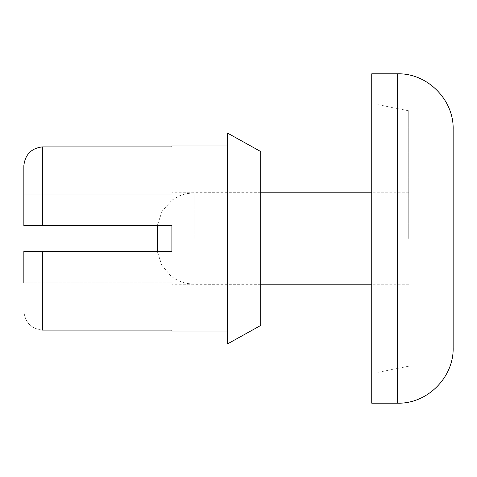 <?xml version="1.0" encoding="UTF-8"?>
<svg xmlns="http://www.w3.org/2000/svg" width="477" height="477" viewBox="0 0 477 477"><rect width="100%" height="100%" fill="white"/><g stroke="black" fill="none" stroke-linecap="round" stroke-linejoin="round"><path stroke-width="0.36" stroke-dasharray="2.38 1.79" d="M260.704 151.531L260.704 325.469M171.887 331.02L171.887 282.909L171.887 284.763L171.887 282.909L23.85 282.909L23.85 251.451L171.887 251.451L171.887 225.549L171.887 251.451L171.887 225.549L23.85 225.549L23.85 165.626C25.162 154.53 31.327 148.281 42.352 146.892L42.352 225.549L23.85 225.549M171.887 145.98L171.887 194.091L23.85 194.091L171.887 194.091L171.887 146.892L42.352 146.892M171.887 225.549L42.352 225.549L171.887 225.549M23.85 251.451L171.887 251.451L42.352 251.451L42.352 330.108L171.887 330.108L171.887 282.909L23.85 282.909L23.85 311.374C25.144 322.512 31.315 328.754 42.352 330.108C31.291 328.719 25.126 322.476 23.85 311.374L23.85 282.909M227.398 133.023L227.398 343.977M453.15 129.327L453.15 347.673M371.732 73.81L371.732 403.19M371.732 238.5L371.732 103.42L371.732 238.5M408.741 238.5L408.741 110.819L408.741 238.5M157.082 229.801L157.082 247.199M397.639 73.81L397.639 403.19M194.091 238.5L194.091 192.791L194.091 238.5M260.704 192.237L171.887 192.237M260.704 284.763L171.887 284.763M408.741 110.819L371.732 103.42M408.741 366.181L371.732 373.58M408.741 192.791L371.732 192.791M260.704 192.791L194.091 192.791L185.732 193.751L179.394 195.838L172.102 200.036L162.067 211.257L157.327 225.549M408.741 284.209L371.732 284.209M260.704 284.209L194.091 284.209L186.298 283.374L182.101 282.211L175.25 279.051L170.951 276.082L161.709 265.111L157.327 251.451"/><path stroke-width="0.72" d="M23.85 225.549L42.352 225.549L23.85 225.549L23.85 165.626C25.156 154.518 31.321 148.275 42.352 146.892L171.887 146.892L171.887 145.98L227.398 145.98M42.352 146.892L42.352 225.549L171.887 225.549L171.887 251.451L23.85 251.451L23.85 282.909M227.398 331.02L171.887 331.02L171.887 330.108L42.352 330.108L42.352 251.451L23.85 251.451M260.704 325.469L260.704 151.531L227.398 133.023L227.398 343.977L260.704 325.469M397.639 403.19C427.297 403.953 453.913 377.343 453.15 347.673L453.15 129.327C453.913 99.657 427.297 73.047 397.639 73.81L371.732 73.81L371.732 403.19L397.639 403.19L397.639 73.81M157.327 251.451L157.327 225.549M371.732 192.791L260.704 192.791M371.732 284.209L260.704 284.209"/></g></svg>
